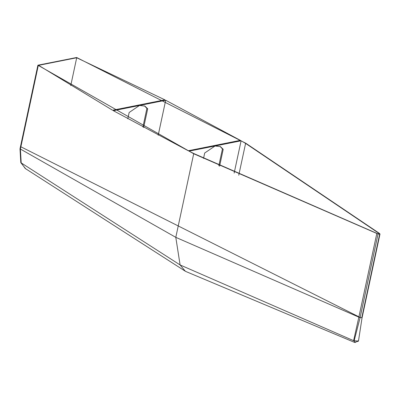<?xml version="1.0" encoding="UTF-8"?>
<svg xmlns="http://www.w3.org/2000/svg" width="400" height="400" viewBox="0 0 400 400"><rect width="100%" height="100%" fill="white"/><g stroke="black" fill="none" stroke-linecap="round" stroke-linejoin="round"><path stroke-width="0.6" d="M360.165 317.45L20.48 146.58M378.05 234.025L380 234.02L379.015 233.095L245.91 143.32L76.645 57.495L37.925 65.215L193.725 153.73L378.05 234.025L360.125 317.64L354.105 340.94L358.505 340.97M379.4 233.71L378.3 233.93L377.295 233.535L194.035 153.665L189.055 151.165L241.08 140.79L245.6 143.385L378.79 233.235L379.4 233.71L379.325 234.065M203.54 158.39L204.695 153.015L215.07 145.98L214.29 145.56L188.245 150.755L113.335 110.685L165.71 100.24L240.335 140.365L214.29 145.56L215.07 145.98L220.425 146.625L223.215 149.32L219.6 166.205M127.8 118.795L129.15 112.5L139.525 105.46L138.745 105.045L112.59 110.26L38.625 65.36L76.72 57.765L164.9 99.83L138.745 105.045L139.525 105.46L144.88 106.11L147.675 108.805L143.67 127.475M185.345 271.235L25.185 168.455L21.18 162.875L180.085 264.94L185.345 271.235L186.235 271.655M354.105 340.94L354.63 342.41L355.405 342.505M353.985 340.865L180.085 264.94L175.8 237.345L20.39 149.04L21.18 162.875L20.79 162.665L20 148.83L20.39 149.04L38.315 65.425M353.6 340.71L358.87 317.145L175.8 237.345L193.725 153.73M380 234.02L362.075 317.64L360.125 317.64L358.87 317.145L376.81 233.535M25.77 168.895L20.79 162.665M20 148.83L37.925 65.215M142.895 127.055L146.895 108.385L144.485 105.915M76.72 57.765L70.75 85.615M241.08 140.79L234.15 173.11M218.81 165.825L222.44 148.905L220.03 146.43M165.71 100.24L158.21 135.24M146.895 108.385L147.675 108.805M222.44 148.905L223.215 149.32M353.665 340.44L354.145 340.79L358.505 341.05M361.875 317.21L379.66 234.245M245.6 143.385L238.765 175.27M378.62 234.03L378.79 233.235M360.14 317.555L358.9 317.065M354.675 342.435L186.21 271.645M361.98 318.14L358.52 340.9M354.63 342.41L358.47 341.16"/></g></svg>

